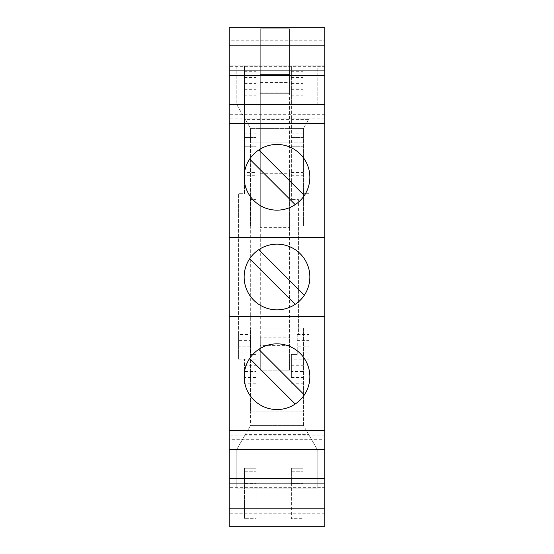 <?xml version="1.0" encoding="UTF-8"?>
<svg xmlns="http://www.w3.org/2000/svg" width="554" height="554" viewBox="0 0 554 554"><rect width="100%" height="100%" fill="white"/><g stroke="black" fill="none" stroke-linecap="round" stroke-linejoin="round"><path stroke-width="0.42" stroke-dasharray="2.77 2.08" d="M260.283 82.539L289.61 82.539L289.61 28.76L260.283 28.76L260.283 227.646L289.61 227.646L289.61 173.277L260.283 173.277M289.61 337.144L289.61 28.76L260.283 28.76L260.283 337.144L289.61 337.144L289.61 345.405L260.283 345.405L260.283 337.144M289.61 345.405L289.61 370.148L260.283 370.148L260.283 345.405M289.61 227.646L289.61 370.148L260.283 370.148L260.283 227.646M260.283 92.109L289.61 92.109L289.61 74.513L289.61 93.28L260.283 93.28L289.61 93.28L289.61 82.539M324.81 526.3L229.19 526.3L229.19 27.7L229.19 65.829L229.19 27.7L324.81 27.7L324.81 526.3L324.81 488.171L324.81 526.3L229.19 526.3L229.19 488.171L229.19 526.3L324.81 526.3M291.369 377.599L291.369 354.428L297.235 354.428L291.369 354.428L291.369 377.599L303.1 377.599L303.1 359.124L308.966 359.124L308.966 352.96L297.235 352.96L297.235 354.428L297.235 346.804L297.235 352.96M308.966 217.168L308.966 193.706L303.1 193.706L308.966 193.706L308.966 334.484L308.966 217.168L298.412 217.168L298.412 199.572L291.369 199.572L298.412 199.572L298.412 334.484L297.235 334.484L297.235 346.804L308.966 346.804L308.966 359.124M291.369 101.022L291.369 199.572L291.369 65.829L291.369 101.022L303.1 101.022L303.1 65.829L291.369 65.829L303.1 65.829L303.1 193.706L303.1 101.022M308.966 340.648L308.966 334.484L308.966 346.804L308.966 340.648L297.235 340.648L297.235 346.804M291.369 383.756L303.1 383.756L303.1 371.443L291.369 371.443M291.369 468.227L303.1 468.227L303.1 518.676L303.1 468.227L291.369 468.227L291.369 471.745L291.369 468.227L303.1 468.227L291.369 468.227L291.369 518.676L303.1 518.676L291.369 518.676L291.369 468.227M238.58 346.804L238.58 334.484L238.58 359.124L238.58 346.804L250.311 346.804L250.311 199.572L256.177 199.572L250.311 199.572L250.311 217.168L238.58 217.168L238.58 334.484L250.311 334.484L250.311 217.168M244.446 101.022L244.446 175.729L256.177 175.729L256.177 199.572L256.177 65.829L244.446 65.829L244.446 101.022L256.177 101.022L256.177 65.829L244.446 65.829L244.446 193.706L238.58 193.706L238.58 334.484M250.311 352.96L250.311 346.804L250.311 354.428L256.177 354.428L250.311 354.428L250.311 352.96L238.58 352.96M238.58 359.124L244.446 359.124L244.446 371.443L244.446 359.124L256.177 359.124L256.177 354.428L256.177 383.756L256.177 371.443L244.446 371.443L244.446 383.756L256.177 383.756M256.177 468.227L256.177 518.676L244.446 518.676L256.177 518.676L256.177 468.227L256.177 471.745L256.177 468.227L244.446 468.227L244.446 518.676L244.446 468.227L256.177 468.227L244.446 468.227L244.446 471.745L256.177 471.745L256.177 483.476L256.177 471.745L244.446 471.745L244.446 468.227L256.177 468.227M229.19 66.667L229.19 70.919L229.19 66.667L324.81 66.667L324.81 70.919L324.81 66.667M229.19 127.891L229.19 104.567L229.19 127.891L324.81 127.891L324.81 104.567L324.81 127.891M229.19 439.315L229.19 426.109L229.19 439.315L324.81 439.315L324.81 426.109L324.81 439.315M229.19 487.333L229.19 483.081L229.19 487.333L324.81 487.333L324.81 483.081L324.81 487.333M324.81 40.767L324.81 65.829L324.81 40.767L229.19 40.767M324.81 27.7L277 27.7L324.81 27.7M250.602 128.597L250.602 142.087L303.398 142.101L250.602 142.087L250.602 225.99L250.602 128.59L236.17 103.598L236.17 65.829L317.83 65.829L317.83 103.598L317.83 65.829L236.17 65.829L236.17 103.598L245.429 119.629L308.571 119.629L303.398 128.59L250.602 128.59L303.398 128.59L303.398 225.99L303.398 128.59L250.602 128.597L245.429 119.629M324.81 65.829L317.83 65.829L324.81 65.829M303.398 128.597L308.571 119.629M277 225.99L303.398 225.99L277 225.99M236.17 65.829L229.19 65.829L236.17 65.829M308.571 434.371L317.83 450.402L317.83 488.171L277 488.171L317.83 488.171L317.83 450.402L303.398 425.403L308.571 434.371L245.429 434.371L250.602 425.41L250.602 411.913L250.602 425.41L303.398 425.403L303.398 411.913L303.398 425.403L250.602 425.41L303.398 425.41M324.81 513.233L229.19 513.233M303.398 411.913L250.602 411.913L250.602 328.01L303.398 328.01L303.398 411.913L303.398 328.01L250.602 328.01L250.602 411.913L303.398 411.913M245.429 434.371L236.17 450.402L236.17 488.171L236.17 450.402L250.602 425.41M236.17 488.171L277 488.171L236.17 488.171M324.81 426.109L229.19 426.109M324.81 435.07L229.19 435.07M324.81 316.299L229.19 316.299M324.81 237.701L229.19 237.701M324.81 114.685L229.19 114.685M324.81 118.93L229.19 118.93M277 244.148A32.852 32.852 0 0 0 248.04 292.505A32.852 32.852 0 0 0 304.34 295.213A32.852 32.852 0 0 0 277 244.148M249.66 258.787L295.213 304.34M304.34 295.213L258.787 249.66M277 144.456A32.852 32.852 0 0 0 248.04 192.813A32.852 32.852 0 0 0 304.34 195.52A32.852 32.852 0 0 0 277 144.456M249.66 159.095L295.213 204.648M304.34 195.52L258.787 149.968M277 343.847A32.852 32.852 0 0 0 248.04 392.197A32.852 32.852 0 0 0 304.34 394.905A32.852 32.852 0 0 0 277 343.847M249.66 358.48L295.213 404.032M304.34 394.905L258.787 349.352M289.61 92.109L289.61 173.277M289.61 74.513L260.283 74.513L289.61 74.513M250.311 346.804L250.311 340.648L238.58 340.648M250.311 340.648L250.311 334.484M244.446 175.729L244.446 193.706L238.58 193.706L238.58 217.168M256.177 175.729L256.177 172.585L244.446 172.585M256.177 101.022L256.177 172.585M244.446 71.695L256.177 71.695M244.446 77.56L256.177 77.56M244.446 83.425L256.177 83.425M244.446 89.291L256.177 89.291M244.446 95.156L256.177 95.156M244.446 128.009L256.177 128.009M244.446 133.195L256.177 133.195M244.446 146.775L256.177 146.775L244.446 146.775M244.446 137.392L256.177 137.392L244.446 137.392M244.446 365.28L256.177 365.28L256.177 359.124M256.177 371.443L256.177 365.28M244.446 371.443L244.446 377.599L256.177 377.599M244.446 377.599L244.446 383.756M244.446 483.476L244.446 471.745L244.446 483.476L256.177 483.476L244.446 483.476M291.369 365.28L303.1 365.28L303.1 359.124L291.369 359.124M308.966 352.96L308.966 346.804M297.235 334.484L297.235 340.648M298.412 217.168L298.412 334.484L308.966 334.484M291.369 175.729L303.1 175.729M291.369 89.291L303.1 89.291M291.369 83.425L303.1 83.425M291.369 95.156L303.1 95.156M291.369 128.009L303.1 128.009M291.369 133.195L303.1 133.195M291.369 146.775L303.1 146.775L291.369 146.775M291.369 137.392L303.1 137.392L291.369 137.392M291.369 172.585L303.1 172.585M291.369 71.695L303.1 71.695M291.369 77.56L303.1 77.56M303.1 371.443L303.1 365.28M303.1 383.756L303.1 377.599M291.369 471.745L291.369 483.476L291.369 471.745L303.1 471.745L303.1 483.476L303.1 471.745L291.369 471.745M291.369 483.476L303.1 483.476L291.369 483.476"/><path stroke-width="0.83" d="M229.19 45.864L229.19 27.7L324.81 27.7L324.81 45.864L229.19 45.864L229.19 526.3L324.81 526.3L324.81 508.136L229.19 508.136M324.81 45.864L324.81 70.919L229.19 70.919M229.19 316.299L324.81 316.299L324.81 508.136M324.81 316.299L324.81 104.567L229.19 104.567M324.81 70.919L324.81 104.567M324.81 483.081L229.19 483.081M324.81 478.372L229.19 478.372M324.81 449.433L229.19 449.433M324.81 430.687L229.19 430.687M277 409.544A32.852 32.852 0 0 1 244.148 376.692A32.852 32.852 0 0 1 277 343.847A32.852 32.852 0 0 1 309.852 376.692A32.852 32.852 0 0 1 277 409.544M277 244.148A32.852 32.852 0 0 1 309.852 277A32.852 32.852 0 0 1 277 309.852A32.852 32.852 0 0 1 244.148 277A32.852 32.852 0 0 1 277 244.148M324.81 237.701L229.19 237.701M229.19 123.313L324.81 123.313M277 210.153A32.852 32.852 0 0 1 244.148 177.308A32.852 32.852 0 0 1 277 144.456A32.852 32.852 0 0 1 309.852 177.308A32.852 32.852 0 0 1 277 210.153M324.81 75.628L229.19 75.628M295.213 304.34L249.66 258.787M258.787 249.66L304.34 295.213M295.213 204.648L249.66 159.095M258.787 149.968L304.34 195.52M295.213 404.032L249.66 358.48M258.787 349.352L304.34 394.905"/></g></svg>
